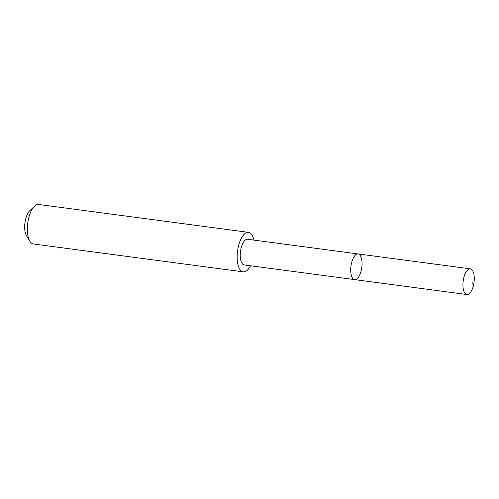 <?xml version="1.0" encoding="UTF-8"?>
<svg xmlns="http://www.w3.org/2000/svg" width="499" height="499" viewBox="0 0 499 499"><rect width="100%" height="100%" fill="white"/><g stroke="black" fill="none" stroke-linecap="round" stroke-linejoin="round"><path stroke-width="0.75" d="M354.67 279.615L244.192 264.938A12.949 5.452 -82.4 0 1 242.838 264.308A12.949 5.452 -82.4 0 1 240.761 249.706A12.949 5.452 -82.4 0 1 247.598 239.271L358.082 253.941A12.949 5.452 97.6 0 0 351.246 264.383A12.949 5.452 97.6 0 0 353.323 278.985A12.949 5.452 97.6 0 0 354.67 279.615A12.949 5.452 97.6 0 0 361.781 267.495A12.949 5.452 97.6 0 0 358.082 253.941A12.949 5.452 97.6 0 0 351.246 264.383A12.949 5.452 97.6 0 0 353.323 278.985A12.949 5.452 97.6 0 0 354.67 279.615L466.902 294.529A12.955 5.452 -82.4 0 1 465.548 293.899A12.955 5.452 -82.4 0 1 463.471 279.29A12.955 5.452 -82.4 0 1 470.314 268.842A12.955 5.452 -82.4 0 1 471.661 269.472A12.955 5.452 -82.4 0 1 473.738 284.087A12.955 5.452 -82.4 0 1 466.902 294.529M250.498 265.774A19.929 8.389 -82.4 0 1 243.256 271.855A19.929 8.389 -82.4 0 1 237.568 250.997A19.929 8.389 -82.4 0 1 248.508 232.347A19.929 8.389 -82.4 0 1 250.579 233.314A19.929 8.389 -82.4 0 1 253.91 240.106M243.256 271.855L33.414 243.98A19.929 8.389 -82.4 0 1 29.853 241.21A19.929 8.389 -82.4 0 1 27.719 223.122A19.929 8.389 -82.4 0 1 34.5 206.218A19.929 8.389 -82.4 0 1 38.66 204.471L248.508 232.347M29.853 241.21L26.466 235.622A14.178 5.969 -82.4 0 1 24.95 222.754A14.178 5.969 -82.4 0 1 29.772 210.728L34.5 206.218M473.046 286.937L472.846 282.247M358.082 253.941L470.314 268.842"/></g></svg>
